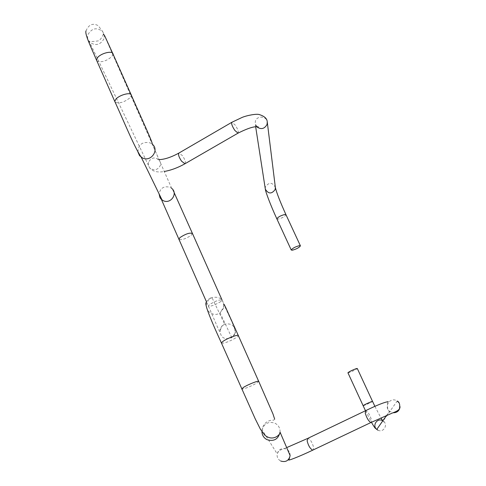 <?xml version="1.0" encoding="UTF-8"?>
<svg xmlns="http://www.w3.org/2000/svg" width="486" height="486" viewBox="0 0 486 486"><rect width="100%" height="100%" fill="white"/><g stroke="black" fill="none" stroke-linecap="round" stroke-linejoin="round"><path stroke-width="0.36" stroke-dasharray="2.43 1.82" d="M347.933 372.792L348.93 372.634C353.103 371.073 355.892 369.694 357.289 368.491M276.88 218.888L278.035 219.143C282.281 218.026 284.936 216.556 285.987 214.733M265.253 188.647L265.429 186.824C269.08 181.983 272.385 182.165 275.349 187.359L275.386 187.632M256.578 126.676L255.241 124.07L255.357 121.287C256.815 115.395 266.626 115.893 267.251 121.895L267.294 122.229M238 133.158C238.839 131.973 237.897 129.258 235.169 125.005L231.822 122.308M185.16 163.654C185.865 162.093 184.941 159.414 182.384 155.611L178.97 153.029M148.461 162.294L148.315 165.27L149.676 167.907C154.074 171.036 157.616 170.215 160.301 165.459L160.471 162.64L159.286 160.094C154.906 156.686 151.298 157.421 148.461 162.294M104.004 38.728C100.292 45.089 95.469 46.194 89.533 42.051C87.656 39.87 87.134 37.379 87.966 34.579C91.878 28.079 96.793 27.082 102.698 31.596L104.271 34.974L104.004 38.728M113.007 54.037L111.92 56.522C106.306 61.218 101.307 62.706 96.914 60.993M131.013 94.484L131.348 95.238L130.199 97.625C124.434 102.218 119.416 103.767 115.139 102.279M137.933 152.015C138.467 144.306 142.611 141.286 150.356 142.957L152.282 144.069M174.097 192.517L171.71 188.386L170.057 187.329C164.128 185.743 160.459 187.894 159.05 193.793M192.347 233.256L191.338 235.194C186.174 238.656 182.037 240.102 178.927 239.537M220.844 301.551C214.733 305.208 210.547 306.678 208.287 305.955L209.509 304.558C215.614 300.895 219.812 299.412 222.102 300.117L220.844 301.551M235.005 333.372L231.798 337.703C223.912 340.212 220 337.381 220.055 329.204L221.762 326.167L224.629 324.156C231.937 322.971 235.394 326.045 235.005 333.372M223.73 307.966L220.073 312.881C213.627 317.577 204.096 310.682 206.72 303.246L208.676 299.801L211.945 297.523C220.261 296.174 224.192 299.655 223.73 307.966M221.543 343.274C225.255 343.116 230.334 341.123 236.791 337.308L238.401 335.741L238.249 335.407M258.649 381.243L257.064 382.895C250.472 386.558 245.381 388.63 241.785 389.116M280.058 432.188C280.222 428.148 278.527 425.153 274.979 423.203C268.588 421.174 264.293 423.349 262.1 429.721L261.924 431.69M290.124 455.631C290.215 452.709 288.988 450.54 286.448 449.137C281.844 447.667 278.751 449.234 277.166 453.839C276.759 457.047 277.949 459.446 280.738 461.038M307.316 438.591L307.996 438.269C310.505 439.544 312.389 442.649 313.646 447.57L313.458 449.817M365.253 410.852L365.837 410.567C368.157 411.982 370.04 415.147 371.492 420.068L371.474 422.273M400.075 406.812L399.176 403.143L396.345 400.567C389.887 397.111 383.727 406.77 389.511 411.247L392.998 412.772M363.133 405.707L364.099 405.476C368.254 403.817 371.073 402.457 372.543 401.393M377.932 430.177C383.582 433.202 388.569 424.327 383.126 420.967L382.427 420.566M257.082 126.682L255.241 124.07L255.654 126.731M103.415 34.117L102.704 35.8C100.9 39.014 99.381 40.721 98.154 40.909C92.462 41.687 89.564 41.717 89.473 41.012L89.533 42.051L149.676 167.907C152.738 171.546 157.598 172.73 164.262 171.479M206.252 302.426C207.158 300.014 209.053 298.38 211.945 297.523L224.629 324.156L222.539 325.638L221.252 327.266L219.976 331.75C219.101 331.671 214.113 318.652 208.287 305.955L206.483 301.867M223.839 304.959L223.487 307.413L220.073 312.881L231.798 337.703L235.206 333.821C236.725 329.465 228.572 316.076 222.102 300.117L221.974 299.832M274.681 419.163L273.636 420.171C268.667 419.995 263.485 422.413 262.088 429.721L277.166 453.839C279.681 449.204 278.587 451.075 286.679 447.606M386.546 415.481L389.517 411.253C386.51 410.785 387.579 401.041 388.253 401.679M365.454 410.634L371.444 422.322M86.004 30.91C88.695 24.549 92.753 22.793 98.172 25.637L102.698 31.596L159.286 160.094L157.191 159.165L159.086 159.633M112.995 54.007L112.612 53.156M171.71 188.386L152.221 144.148M382.786 420.846L384.037 422.103L383.126 420.967L397.19 401.053M374.913 406.387L380.957 417.93"/><path stroke-width="0.73" d="M299.309 245.667C295.075 246.87 292.39 248.322 291.254 250.029L292.384 250.205C296.618 249.002 299.297 247.55 300.421 245.849L299.309 245.667M347.921 372.762L363.121 405.688C364.609 404.619 367.428 403.259 371.59 401.606L372.543 401.393L357.289 368.491L356.299 368.619C352.125 370.174 349.331 371.559 347.921 372.762L347.933 372.792M275.386 187.632C276.662 192.912 280.197 201.945 285.987 214.733L284.851 214.478C280.604 215.59 277.949 217.06 276.88 218.888L291.254 250.029M267.294 122.229L275.349 187.359L275.21 189.431C271.729 194.206 268.436 194.121 265.338 189.169L265.253 188.647M159.086 159.633C164.626 159.444 171.254 157.245 178.97 153.029C177.955 154.323 178.824 157.051 181.57 161.2L184.959 163.764L238 133.158L234.811 130.406C232.077 126.153 231.129 123.426 231.956 122.235L242.235 117.369C247.435 115.267 256.505 113.688 259.111 114.52C264.384 116.105 267.093 118.566 267.251 121.895L267.081 124.361C264.469 129.051 260.97 129.823 256.578 126.676M164.262 171.479C171.06 170.27 177.961 167.7 184.959 163.764L185.16 163.654M96.914 60.993L96.495 60.076L97.54 57.652C101.094 53.035 112.934 50.313 113.001 53.995L113.007 54.037M115.139 102.279L114.781 101.459L115.881 99.168C119.544 94.758 131.439 91.763 131.348 95.238C140.059 115.176 152.908 142.793 152.282 144.069M152.221 144.148C159.687 149.858 150.921 162.36 142.501 157.962L139.579 155.69L137.933 152.015M159.05 193.793L159.991 197.729L161.267 199.333L163.181 200.633C170.616 204.545 178.307 193.464 171.71 188.386M178.927 239.537L179.893 237.618C185.828 233.772 190.02 232.417 192.48 233.559L221.974 299.832M258.649 381.243L238.401 335.741C239.258 333.821 227.357 338.159 222.928 341.403L221.379 342.903L221.543 343.274M241.785 389.116L243.298 387.5C247.884 384.493 259.773 379.882 258.765 381.498L272.919 413.817L274.681 419.163M261.924 431.69C262.13 435.298 263.831 437.959 267.021 439.672C273.94 441.713 278.29 439.223 280.058 432.188C281.102 433.524 273.557 442.454 264.785 435.152L260.356 429.108L255.138 418.665L221.379 342.903C209.302 316.641 204.26 303.149 206.252 302.426M313.458 449.817L312.753 450.151C310.232 448.839 308.355 445.729 307.109 440.808L307.996 438.269L365.253 410.852M371.474 422.273L370.867 422.553C368.54 421.113 366.657 417.936 365.223 413.015L365.837 410.567C377.118 405.075 384.59 402.11 388.253 401.679M382.427 420.566C377.106 417.699 371.978 425.7 376.765 429.417L377.932 430.177M365.454 410.634L363.133 405.707M280.738 461.038C285.719 462.514 288.848 460.716 290.124 455.631L280.064 432.188M392.998 412.772C397.068 412.802 399.431 410.816 400.075 406.812M255.654 126.731L265.338 189.169C265.362 191.259 270.611 205.402 276.88 218.888M238 133.158C248.267 128.012 255.035 125.953 258.303 126.968L257.082 126.682M206.483 301.867L161.698 200.135L162.069 199.989L141.244 157.239C134.075 146.62 124.787 123.244 114.781 101.459L96.507 60.07C90.876 46.838 84.661 34.111 86.004 30.91M307.316 438.591L286.679 447.606M371.444 422.322C376.049 430.201 375.18 427.747 376.765 429.417L386.546 415.481M285.987 214.733L300.421 245.849M178.97 153.029L231.822 122.308M112.612 53.156L104.715 35.849L103.415 34.117M131.013 94.484L112.995 54.007M192.347 233.256L174.097 192.517M238.249 335.407L225.571 307.225C224.137 304.218 223.56 303.464 223.839 304.959M397.19 401.053C399.377 401.928 400.136 404.461 399.48 408.647C398.897 410.062 396.533 411.521 392.384 413.021L370.867 422.553L312.753 450.151C299.054 456.7 286.363 461.603 288.988 459.622L290.124 455.631M372.543 401.393L374.913 406.387M380.957 417.93L382.512 420.445"/></g></svg>
